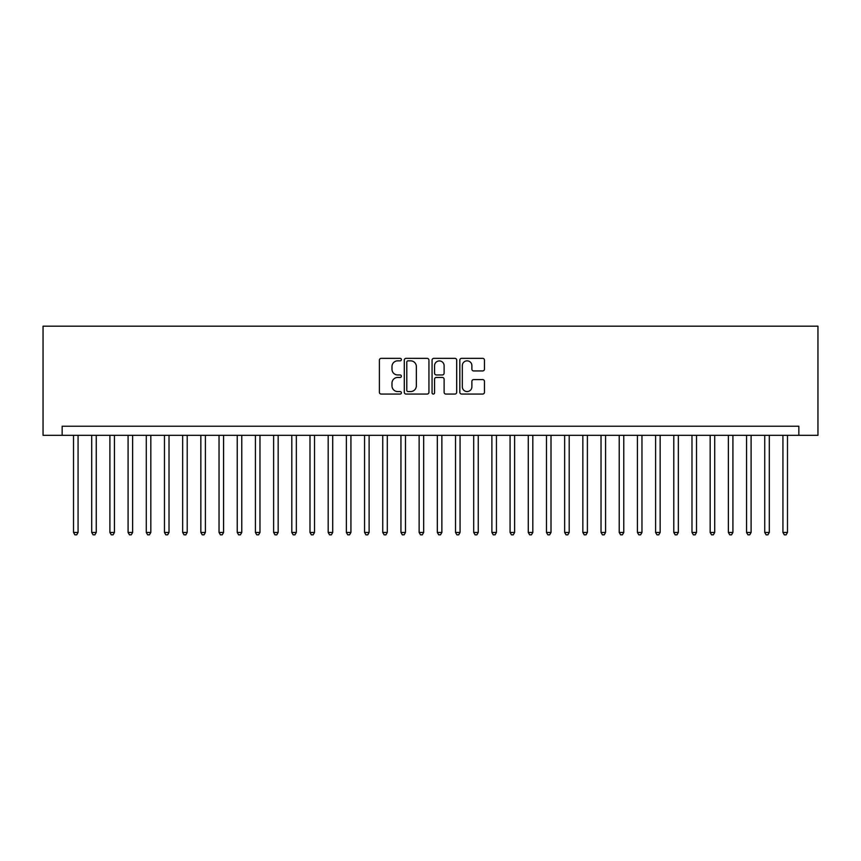 <?xml version="1.0" encoding="UTF-8"?>
<svg xmlns="http://www.w3.org/2000/svg" width="861" height="861" viewBox="0 0 861 861"><rect width="100%" height="100%" fill="white"/><g stroke="black" fill="none" stroke-linecap="round" stroke-linejoin="round"><path stroke-width="1.29" d="M401.398 359.597A1.248 1.248 0 0 0 400.15 358.348L381.175 358.348A1.787 1.787 0 0 0 379.389 360.135L379.389 392.272A1.787 1.787 0 0 0 381.175 394.058L400.15 394.058A1.248 1.248 0 0 0 401.398 392.81A1.248 1.248 0 0 0 400.15 391.561L397.696 391.561A5.715 5.715 0 0 1 391.981 385.846L391.981 383.167A5.715 5.715 0 0 1 397.696 377.452L400.15 377.452A1.248 1.248 0 0 0 401.398 376.203A1.248 1.248 0 0 0 400.15 374.955L397.696 374.955A5.715 5.715 0 0 1 391.981 369.24L391.981 366.56A5.715 5.715 0 0 1 397.696 360.845L400.15 360.845A1.248 1.248 0 0 0 401.398 359.597M482.677 370.94A1.787 1.787 0 0 0 484.463 369.154L484.463 360.135A1.787 1.787 0 0 0 482.677 358.348L461.614 358.348A1.787 1.787 0 0 0 459.828 360.135L459.828 392.272A1.787 1.787 0 0 0 461.614 394.058L482.677 394.058A1.787 1.787 0 0 0 484.463 392.272L484.463 381.38A1.787 1.787 0 0 0 482.677 379.593L473.668 379.593A1.787 1.787 0 0 0 471.882 381.38L471.882 386.783A4.779 4.779 0 0 1 467.103 391.561A4.779 4.779 0 0 1 462.325 386.783L462.325 365.624A4.779 4.779 0 0 1 467.103 360.845A4.779 4.779 0 0 1 471.882 365.624L471.882 369.154A1.787 1.787 0 0 0 473.668 370.94L482.677 370.94M798.847 435.322L817.95 435.322L817.95 326.179L43.05 326.179L43.05 435.322L798.847 435.322L798.847 426.227L62.153 426.227L62.153 435.322M428.939 360.135A1.787 1.787 0 0 0 427.153 358.348L406.08 358.348A1.787 1.787 0 0 0 404.293 360.135L404.293 392.272A1.787 1.787 0 0 0 406.08 394.058L427.153 394.058A1.787 1.787 0 0 0 428.939 392.272L428.939 360.135M433.847 358.348L454.92 358.348A1.787 1.787 0 0 1 456.707 360.135L456.707 392.272A1.787 1.787 0 0 1 454.92 394.058L445.901 394.058A1.787 1.787 0 0 1 444.115 392.272L444.115 379.238A1.787 1.787 0 0 0 442.328 377.452L436.344 377.452A1.787 1.787 0 0 0 434.557 379.238L434.557 392.81A1.248 1.248 0 0 1 433.309 394.058A1.248 1.248 0 0 1 432.061 392.81L432.061 360.135A1.787 1.787 0 0 1 433.847 358.348M408.049 360.845A1.248 1.248 0 0 0 406.801 362.094L406.801 390.313A1.248 1.248 0 0 0 408.049 391.561L410.632 391.561A5.715 5.715 0 0 0 416.347 385.846L416.347 366.56A5.715 5.715 0 0 0 410.632 360.845L408.049 360.845M444.115 365.71A4.779 4.779 0 0 0 439.336 360.931A4.779 4.779 0 0 0 434.557 365.71L434.557 373.168A1.787 1.787 0 0 0 436.344 374.955L442.328 374.955A1.787 1.787 0 0 0 444.115 373.168L444.115 365.71M73.519 435.322L73.519 532.453L78.071 532.453L78.071 435.322M78.071 532.453L76.704 534.821L74.885 534.821L73.519 532.453M91.707 435.322L91.707 532.453L96.26 532.453L96.26 435.322M96.26 532.453L94.893 534.821L93.074 534.821L91.707 532.453M109.896 435.322L109.896 532.453L114.448 532.453L114.448 435.322M114.448 532.453L113.082 534.821L111.263 534.821L109.896 532.453M128.085 435.322L128.085 532.453L132.637 532.453L132.637 435.322M132.637 532.453L131.27 534.821L129.451 534.821L128.085 532.453M146.284 435.322L146.284 532.453L150.826 532.453L150.826 435.322M150.826 532.453L149.459 534.821L147.64 534.821L146.284 532.453M164.473 435.322L164.473 532.453L169.014 532.453L169.014 435.322M169.014 532.453L167.647 534.821L165.829 534.821L164.473 532.453M182.661 435.322L182.661 532.453L187.203 532.453L187.203 435.322M187.203 532.453L185.847 534.821L184.028 534.821L182.661 532.453M200.85 435.322L200.85 532.453L205.402 532.453L205.402 435.322M205.402 532.453L204.035 534.821L202.217 534.821L200.85 532.453M219.038 435.322L219.038 532.453L223.591 532.453L223.591 435.322M223.591 532.453L222.224 534.821L220.405 534.821L219.038 532.453M237.227 435.322L237.227 532.453L241.78 532.453L241.78 435.322M241.78 532.453L240.413 534.821L238.594 534.821L237.227 532.453M255.416 435.322L255.416 532.453L259.968 532.453L259.968 435.322M259.968 532.453L258.601 534.821L256.782 534.821L255.416 532.453M273.615 435.322L273.615 532.453L278.157 532.453L278.157 435.322M278.157 532.453L276.79 534.821L274.971 534.821L273.615 532.453M291.804 435.322L291.804 532.453L296.345 532.453L296.345 435.322M296.345 532.453L294.979 534.821L293.16 534.821L291.804 532.453M309.992 435.322L309.992 532.453L314.534 532.453L314.534 435.322M314.534 532.453L313.178 534.821L311.359 534.821L309.992 532.453M328.181 435.322L328.181 532.453L332.723 532.453L332.723 435.322M332.723 532.453L331.367 534.821L329.548 534.821L328.181 532.453M346.37 435.322L346.37 532.453L350.922 532.453L350.922 435.322M350.922 532.453L349.555 534.821L347.736 534.821L346.37 532.453M364.558 435.322L364.558 532.453L369.111 532.453L369.111 435.322M369.111 532.453L367.744 534.821L365.925 534.821L364.558 532.453M382.747 435.322L382.747 532.453L387.299 532.453L387.299 435.322M387.299 532.453L385.932 534.821L384.114 534.821L382.747 532.453M400.946 435.322L400.946 532.453L405.488 532.453L405.488 435.322M405.488 532.453L404.121 534.821L402.302 534.821L400.946 532.453M419.135 435.322L419.135 532.453L423.677 532.453L423.677 435.322M423.677 532.453L422.31 534.821L420.491 534.821L419.135 532.453M437.323 435.322L437.323 532.453L441.865 532.453L441.865 435.322M441.865 532.453L440.509 534.821L438.69 534.821L437.323 532.453M455.512 435.322L455.512 532.453L460.054 532.453L460.054 435.322M460.054 532.453L458.698 534.821L456.879 534.821L455.512 532.453M473.701 435.322L473.701 532.453L478.253 532.453L478.253 435.322M478.253 532.453L476.886 534.821L475.068 534.821L473.701 532.453M491.889 435.322L491.889 532.453L496.442 532.453L496.442 435.322M496.442 532.453L495.075 534.821L493.256 534.821L491.889 532.453M510.078 435.322L510.078 532.453L514.63 532.453L514.63 435.322M514.63 532.453L513.264 534.821L511.445 534.821L510.078 532.453M528.277 435.322L528.277 532.453L532.819 532.453L532.819 435.322M532.819 532.453L531.452 534.821L529.633 534.821L528.277 532.453M546.466 435.322L546.466 532.453L551.008 532.453L551.008 435.322M551.008 532.453L549.641 534.821L547.822 534.821L546.466 532.453M564.655 435.322L564.655 532.453L569.196 532.453L569.196 435.322M569.196 532.453L567.84 534.821L566.021 534.821L564.655 532.453M582.843 435.322L582.843 532.453L587.385 532.453L587.385 435.322M587.385 532.453L586.029 534.821L584.21 534.821L582.843 532.453M601.032 435.322L601.032 532.453L605.584 532.453L605.584 435.322M605.584 532.453L604.218 534.821L602.399 534.821L601.032 532.453M619.22 435.322L619.22 532.453L623.773 532.453L623.773 435.322M623.773 532.453L622.406 534.821L620.587 534.821L619.22 532.453M637.409 435.322L637.409 532.453L641.962 532.453L641.962 435.322M641.962 532.453L640.595 534.821L638.776 534.821L637.409 532.453M655.598 435.322L655.598 532.453L660.15 532.453L660.15 435.322M660.15 532.453L658.783 534.821L656.965 534.821L655.598 532.453M673.797 435.322L673.797 532.453L678.339 532.453L678.339 435.322M678.339 532.453L676.972 534.821L675.153 534.821L673.797 532.453M691.986 435.322L691.986 532.453L696.527 532.453L696.527 435.322M696.527 532.453L695.171 534.821L693.353 534.821L691.986 532.453M710.174 435.322L710.174 532.453L714.716 532.453L714.716 435.322M714.716 532.453L713.36 534.821L711.541 534.821L710.174 532.453M728.363 435.322L728.363 532.453L732.915 532.453L732.915 435.322M732.915 532.453L731.549 534.821L729.73 534.821L728.363 532.453M746.552 435.322L746.552 532.453L751.104 532.453L751.104 435.322M751.104 532.453L749.737 534.821L747.918 534.821L746.552 532.453M764.74 435.322L764.74 532.453L769.293 532.453L769.293 435.322M769.293 532.453L767.926 534.821L766.107 534.821L764.74 532.453M782.929 435.322L782.929 532.453L787.481 532.453L787.481 435.322M787.481 532.453L786.115 534.821L784.296 534.821L782.929 532.453"/></g></svg>
